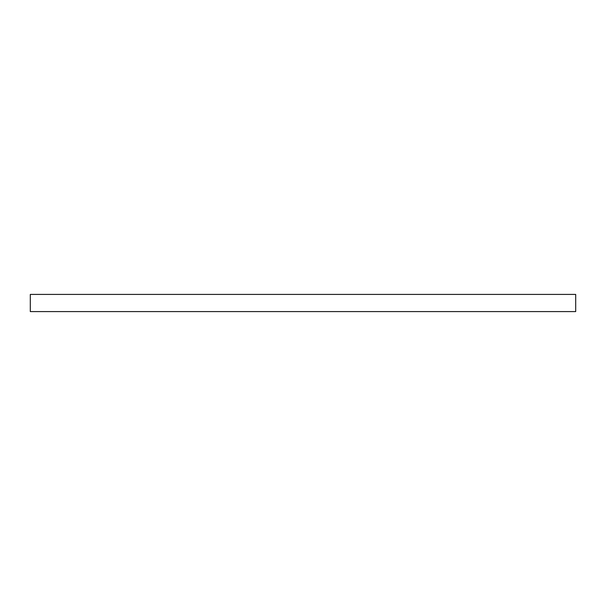 <?xml version="1.0" encoding="UTF-8"?>
<svg xmlns="http://www.w3.org/2000/svg" width="606" height="606" viewBox="0 0 606 606"><rect width="100%" height="100%" fill="white"/><g stroke="black" fill="none" stroke-linecap="round" stroke-linejoin="round"><path stroke-width="0.91" d="M575.7 311.59L575.7 294.41L30.3 294.41L30.3 311.59L575.7 311.59"/></g></svg>
